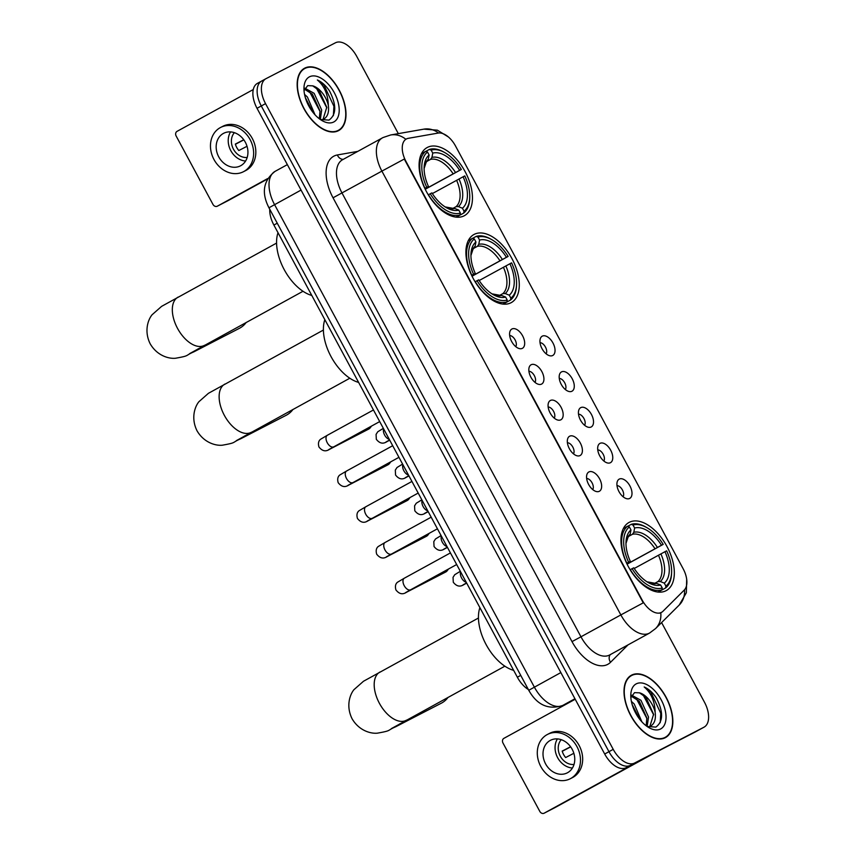 <?xml version="1.0" encoding="UTF-8"?>
<svg xmlns="http://www.w3.org/2000/svg" width="856" height="856" viewBox="0 0 856 856"><rect width="100%" height="100%" fill="white"/><g stroke="black" fill="none" stroke-linecap="round" stroke-linejoin="round"><path stroke-width="1.28" d="M511 302.757A38.83 21.775 61.3 0 0 511.267 302.617A38.83 21.775 61.3 0 0 511.813 258.341A38.83 21.775 61.3 0 0 474.181 234.384A38.83 21.775 61.3 0 0 473.914 234.523A38.83 21.775 61.3 0 0 473.379 278.799A38.83 21.775 61.3 0 0 511 302.757M464.177 215.808A38.83 21.775 61.3 0 0 464.444 215.659A38.83 21.775 61.3 0 0 464.99 171.382A38.83 21.775 61.3 0 0 427.369 147.425A38.83 21.775 61.3 0 0 427.091 147.574A38.83 21.775 61.3 0 0 426.555 191.851A38.83 21.775 61.3 0 0 464.177 215.808M666.054 590.715A38.83 21.775 61.3 0 0 666.321 590.576A38.83 21.775 61.3 0 0 666.856 546.288A38.83 21.775 61.3 0 0 629.235 522.342A38.83 21.775 61.3 0 0 628.967 522.481A38.83 21.775 61.3 0 0 628.422 566.758A38.83 21.775 61.3 0 0 666.054 590.715M619.252 479.103A10.989 6.163 -118.7 0 1 629.93 485.951A10.989 6.163 -118.7 0 1 629.663 498.449A10.989 6.163 -118.7 0 1 627.095 498.781A10.989 6.163 -118.7 0 1 619.059 491.74A10.989 6.163 -118.7 0 1 617.433 481.179A10.989 6.163 -118.7 0 1 619.252 479.103M623.082 496.748A6.591 3.702 61.3 0 0 622.376 489.91A6.591 3.702 61.3 0 0 616.994 485.641M600.003 443.365A10.989 6.163 -118.7 0 1 610.692 450.213A10.989 6.163 -118.7 0 1 610.424 462.711A10.989 6.163 -118.7 0 1 607.846 463.043A10.989 6.163 -118.7 0 1 599.81 456.002A10.989 6.163 -118.7 0 1 598.194 445.441A10.989 6.163 -118.7 0 1 600.003 443.365M603.844 461.01A6.591 3.702 61.3 0 0 603.138 454.183A6.591 3.702 61.3 0 0 597.755 449.914M580.764 407.627A10.989 6.163 -118.7 0 1 591.453 414.475A10.989 6.163 -118.7 0 1 591.186 426.973A10.989 6.163 -118.7 0 1 588.607 427.315A10.989 6.163 -118.7 0 1 580.571 420.264A10.989 6.163 -118.7 0 1 578.945 409.703A10.989 6.163 -118.7 0 1 580.764 407.627M584.605 425.272A6.591 3.702 61.3 0 0 583.899 418.445A6.591 3.702 61.3 0 0 578.517 414.176M561.525 371.889A10.989 6.163 -118.7 0 1 572.204 378.737A10.989 6.163 -118.7 0 1 571.936 391.245A10.989 6.163 -118.7 0 1 569.368 391.577A10.989 6.163 -118.7 0 1 561.333 384.526A10.989 6.163 -118.7 0 1 559.706 373.965A10.989 6.163 -118.7 0 1 561.525 371.889M565.356 389.544A6.591 3.702 61.3 0 0 564.65 382.707A6.591 3.702 61.3 0 0 559.268 378.438M542.276 336.151A10.989 6.163 -118.7 0 1 552.965 342.999A10.989 6.163 -118.7 0 1 552.698 355.507A10.989 6.163 -118.7 0 1 550.119 355.839A10.989 6.163 -118.7 0 1 542.083 348.788A10.989 6.163 -118.7 0 1 540.468 338.227A10.989 6.163 -118.7 0 1 542.276 336.151M546.117 353.806A6.591 3.702 61.3 0 0 545.411 346.969A6.591 3.702 61.3 0 0 540.029 342.7M588.896 471.945A10.989 6.163 -118.7 0 1 599.575 478.793A10.989 6.163 -118.7 0 1 599.318 491.291A10.989 6.163 -118.7 0 1 596.739 491.622A10.989 6.163 -118.7 0 1 588.703 484.582A10.989 6.163 -118.7 0 1 587.077 474.021A10.989 6.163 -118.7 0 1 588.896 471.945M592.737 489.589A6.591 3.702 61.3 0 0 592.02 482.763A6.591 3.702 61.3 0 0 586.638 478.493M569.647 436.207A10.989 6.163 -118.7 0 1 580.336 443.055A10.989 6.163 -118.7 0 1 580.068 455.553A10.989 6.163 -118.7 0 1 577.5 455.895A10.989 6.163 -118.7 0 1 569.454 448.844A10.989 6.163 -118.7 0 1 567.838 438.283A10.989 6.163 -118.7 0 1 569.647 436.207M573.488 453.851A6.591 3.702 61.3 0 0 572.782 447.025A6.591 3.702 61.3 0 0 567.4 442.755M550.408 400.469A10.989 6.163 -118.7 0 1 561.097 407.317A10.989 6.163 -118.7 0 1 560.83 419.825A10.989 6.163 -118.7 0 1 558.251 420.157A10.989 6.163 -118.7 0 1 550.215 413.106A10.989 6.163 -118.7 0 1 548.589 402.545A10.989 6.163 -118.7 0 1 550.408 400.469M554.249 418.124A6.591 3.702 61.3 0 0 553.543 411.287A6.591 3.702 61.3 0 0 548.161 407.017M531.169 364.731A10.989 6.163 -118.7 0 1 541.848 371.579A10.989 6.163 -118.7 0 1 541.591 384.087A10.989 6.163 -118.7 0 1 539.013 384.419A10.989 6.163 -118.7 0 1 530.977 377.368A10.989 6.163 -118.7 0 1 529.35 366.807A10.989 6.163 -118.7 0 1 531.169 364.731M535.011 382.386A6.591 3.702 61.3 0 0 534.294 375.549A6.591 3.702 61.3 0 0 528.912 371.279M511.92 328.993A10.989 6.163 -118.7 0 1 522.609 335.841A10.989 6.163 -118.7 0 1 522.342 348.349A10.989 6.163 -118.7 0 1 519.774 348.681A10.989 6.163 -118.7 0 1 511.728 341.64A10.989 6.163 -118.7 0 1 510.112 331.069A10.989 6.163 -118.7 0 1 511.92 328.993M515.761 346.648A6.591 3.702 61.3 0 0 515.055 339.811A6.591 3.702 61.3 0 0 509.673 335.541M662.972 611.259A19.784 11.096 -118.7 0 1 661.538 612.34A19.784 11.096 -118.7 0 1 661.399 612.415A19.784 11.096 -118.7 0 1 642.171 600.088L405.979 161.442A19.784 11.096 -118.7 0 1 406.322 139.004A19.784 11.096 -118.7 0 1 408.312 138.319L438.154 133.076A19.784 11.096 -118.7 0 1 455.531 146.023L683.142 568.737A19.784 11.096 -118.7 0 1 684.233 590.094L662.972 611.259M528.334 689.497A21.978 12.326 -118.7 0 1 517.356 677.224L273.888 225.053A21.978 12.326 -118.7 0 1 269.747 209.249M665.273 737.712A35.535 19.923 61.3 0 0 665.519 737.572A35.535 19.923 61.3 0 0 666.011 697.062A35.535 19.923 61.3 0 0 631.578 675.138A35.535 19.923 61.3 0 0 631.332 675.266A35.535 19.923 61.3 0 0 630.84 715.787A35.535 19.923 61.3 0 0 665.273 737.712M338.43 130.701A35.535 19.923 61.3 0 0 338.676 130.572A35.535 19.923 61.3 0 0 339.169 90.051A35.535 19.923 61.3 0 0 304.736 68.138A35.535 19.923 61.3 0 0 304.49 68.266A35.535 19.923 61.3 0 0 303.998 108.787A35.535 19.923 61.3 0 0 338.43 130.701M628.026 644.878L610.521 662.298A36.637 20.533 -118.7 0 1 572.001 641.604L333.038 197.8L381.894 171.114L620.857 614.918L580.967 636.8A29.307 16.435 61.3 0 0 609.461 655.065A29.307 16.435 61.3 0 0 609.665 654.958L649.554 633.066A29.307 16.435 -118.7 0 1 649.351 633.173A29.307 16.435 -118.7 0 1 620.857 614.918L643.241 602.849L404.278 159.045L381.894 171.114A29.307 16.435 -118.7 0 1 382.407 137.88A29.307 16.435 -118.7 0 1 382.611 137.763M661.538 612.34L659.409 613.206M265.767 78.795L261.808 80.967A21.978 12.326 61.3 0 0 261.658 81.042A21.978 12.326 61.3 0 0 261.283 105.973L608.958 751.686A21.978 12.326 61.3 0 0 630.326 765.371L699.684 729.547A21.978 12.326 61.3 0 0 699.833 729.462A21.978 12.326 61.3 0 0 699.983 729.376M398.329 133.632L356.791 56.496A21.978 12.326 61.3 0 0 335.424 42.8L266.066 78.634A21.978 12.326 61.3 0 0 265.916 78.709A21.978 12.326 61.3 0 0 265.542 103.64L613.217 749.342A21.978 12.326 61.3 0 0 634.585 763.038L703.942 727.215A21.978 12.326 61.3 0 0 704.092 727.129A21.978 12.326 61.3 0 0 704.467 702.198L661.592 622.58M261.508 81.127L257.56 83.299A21.978 12.326 61.3 0 0 257.41 83.374A21.978 12.326 61.3 0 0 257.025 108.305L604.7 754.018A21.978 12.326 61.3 0 0 626.078 767.714L695.425 731.88A21.978 12.326 61.3 0 0 695.586 731.794A21.978 12.326 61.3 0 0 695.735 731.72M261.808 80.967A21.978 12.326 61.3 0 0 261.658 81.042A21.978 12.326 61.3 0 0 261.283 105.973L608.958 751.686A21.978 12.326 61.3 0 0 630.326 765.371L699.684 729.547A21.978 12.326 61.3 0 0 699.833 729.462L704.092 727.129M631.749 675.459A35.171 19.72 61.3 0 0 631.503 675.587A35.171 19.72 61.3 0 0 631.022 715.691A35.171 19.72 61.3 0 0 665.091 737.39A35.171 19.72 61.3 0 0 665.337 737.251A35.171 19.72 61.3 0 0 665.829 697.159A35.171 19.72 61.3 0 0 631.749 675.459M631.386 701.385L634.221 704.017L641.882 721.833M632.156 704.542L639.689 719.243M631.749 695.2L640.973 700.315L648.538 717.061L647.136 726.487M631.289 696.185L639.293 701.246L646.847 717.981L646.173 725.781M647.19 726.519L655.857 727.097C663.336 721.587 663.486 711.828 656.295 697.843C652.647 692.525 648.613 688.898 644.193 686.972C651.181 692.9 654.84 701.374 655.161 712.363A18.318 10.272 61.3 0 0 639.528 692.836L646.045 697.533L653.599 714.279L649.865 726.444M655.161 712.363C656.049 719.126 654.53 723.705 650.603 726.113L648.078 726.894M639.528 692.836L634.531 692.654L630.861 697.597M660.575 729.002A25.648 14.381 61.3 0 0 661.196 699.823A25.648 14.381 61.3 0 0 636.265 683.848A25.648 14.381 61.3 0 0 630.808 694.558A25.648 14.381 61.3 0 0 648.966 727.654A25.648 14.381 61.3 0 0 660.575 729.002M644.193 686.972L650.827 692.108L660.768 713.294L660.211 722.689M643.049 694.783L653.663 714.856M636.297 698.485L646.911 718.558M632.402 705.376L639.261 718.687M654.102 753.237L555.148 807.518A3.659 3.028 62.7 0 1 555.095 807.54A3.659 3.028 62.7 0 1 555.041 807.572M575.211 699.234L503.906 738.343A3.659 3.028 -117.3 0 0 502.986 743.029L539.804 811.402A3.659 3.028 -117.3 0 0 544.149 813.2A3.659 3.028 -117.3 0 0 544.202 813.168L643.145 758.887M545.593 763.873A18.318 15.162 -117.3 0 0 567.293 772.85A18.318 15.162 -117.3 0 0 572.183 749.289A18.318 15.162 -117.3 0 0 550.483 740.301A18.318 15.162 -117.3 0 0 545.593 763.873M557.395 738.91A18.318 15.162 -117.3 0 0 557.63 757.656A18.318 15.162 -117.3 0 0 572.429 768.025M570.588 746.742L562.178 751.087A14.648 12.134 62.7 0 0 563.58 754.5A14.648 12.134 62.7 0 0 565.655 757.539L573.862 753.291M561.226 739.68A14.648 12.134 -117.3 0 0 560.295 756.19A14.648 12.134 -117.3 0 0 574.023 764.451M570.321 778.714L572.514 777.58A24.91 20.63 -117.3 0 0 579.159 745.523A24.91 20.63 -117.3 0 0 549.648 733.314L547.455 734.448A24.91 20.63 -117.3 0 0 540.799 766.505A24.91 20.63 -117.3 0 0 570.321 778.714A24.91 20.63 -117.3 0 0 576.976 746.657A24.91 20.63 -117.3 0 0 547.455 734.448M562.242 751.279L570.685 746.881M304.918 68.459A35.171 19.72 61.3 0 0 304.672 68.587A35.171 19.72 61.3 0 0 304.18 108.691A35.171 19.72 61.3 0 0 338.259 130.38A35.171 19.72 61.3 0 0 338.495 130.251A35.171 19.72 61.3 0 0 338.987 90.148A35.171 19.72 61.3 0 0 304.918 68.459M304.543 94.385L307.39 97.017L315.04 114.832M305.314 97.531L312.847 112.243M304.907 88.2L314.141 93.315L321.695 110.049L320.305 119.487M304.447 89.174L312.451 94.235L320.005 110.98L319.331 118.781M320.347 119.519L329.014 120.097C336.494 114.576 336.643 104.828 329.453 90.843C325.804 85.525 321.77 81.898 317.351 79.972C324.338 85.9 327.998 94.363 328.319 105.363A18.318 10.272 61.3 0 0 312.686 85.835L319.202 90.533L326.767 107.278L323.033 119.444M328.319 105.363C329.207 112.125 327.688 116.705 323.761 119.112L321.246 119.894M312.686 85.835L307.689 85.643L304.019 90.597M333.744 121.991A25.648 14.381 61.3 0 0 334.364 92.823A25.648 14.381 61.3 0 0 309.433 76.837A25.648 14.381 61.3 0 0 303.976 87.558A25.648 14.381 61.3 0 0 322.124 120.643A25.648 14.381 61.3 0 0 333.744 121.991M317.351 79.972L323.985 85.108L333.926 106.283L333.369 115.688M316.217 87.783L326.821 107.845M309.455 91.485L320.069 111.558M305.571 98.376L312.429 111.687M627.737 526.269L631.257 524.332L633.023 525.049A34.871 19.549 61.3 0 1 646.901 527.66A34.871 19.549 61.3 0 1 663.186 544.373L661.495 545.251A31.501 17.666 61.3 0 0 634.628 528.034L633.804 532.304L632.434 534.294L628.785 536.295M627.041 564.083L661.495 545.251M664.962 551.703L666.653 550.825A34.871 19.549 61.3 0 1 671.596 572.664A34.871 19.549 61.3 0 1 665.904 586.114L664.299 583.129A31.501 17.666 61.3 0 0 664.962 551.703L634.221 568.491M654.926 583.225L657.911 581.588L660.297 581.513L664.299 583.129M479.884 607.621A40.296 22.588 61.3 0 0 486.08 644.515A40.296 22.588 61.3 0 0 513.664 670.366M663.186 544.373L627.084 564.179M627.608 526.226A36.337 20.373 61.3 0 0 626.827 563.195L628.625 562.232A34.871 19.549 61.3 0 1 629.374 526.932L627.608 526.226L623.328 528.569M646.901 527.66L645.809 527.029A36.337 20.373 61.3 0 0 631.257 524.332M665.904 586.114L665.54 587.997A36.337 20.373 61.3 0 0 671.532 573.927L671.596 572.664M665.54 587.997L658.146 592.052M629.374 526.932L630.979 529.918A31.501 17.666 61.3 0 0 626.004 541.955A31.501 17.666 61.3 0 0 630.316 561.354L628.625 562.232M634.628 528.034L633.023 525.049M630.316 561.354L626.71 563.398M628.785 536.177L630.155 534.187L630.979 529.918M657.975 592.031L661.891 589.88L662.255 588.008A34.871 19.549 61.3 0 1 632.103 568.684L630.305 569.647A36.337 20.373 61.3 0 0 661.891 589.88M632.103 568.684L633.793 567.806A31.501 17.666 61.3 0 0 648.313 582.604A31.501 17.666 61.3 0 0 660.65 585.023L662.255 588.008M660.65 585.023L656.648 583.396L654.252 583.471M399.923 723.769A27.478 22.748 62.7 0 1 395.665 726.787L441.289 703.215A27.478 22.748 -117.3 0 0 448.073 697.34M472.683 238.31L476.214 236.384L477.98 237.091A34.871 19.549 61.3 0 1 491.858 239.701A34.871 19.549 61.3 0 1 508.132 256.415L506.442 257.292A31.501 17.666 61.3 0 0 479.585 240.076L478.761 244.345L477.391 246.335L473.732 248.336M471.988 276.124L506.442 257.292M509.919 263.744L511.61 262.867A34.871 19.549 61.3 0 1 516.543 284.706A34.871 19.549 61.3 0 1 510.861 298.166L509.256 295.181A31.501 17.666 61.3 0 0 509.919 263.744L479.178 280.533M499.872 295.267L502.857 293.629L505.254 293.555L509.256 295.181M324.831 319.663A40.296 22.588 61.3 0 0 331.026 356.567A40.296 22.588 61.3 0 0 358.611 382.407M508.132 256.415L472.041 276.221M472.565 238.268A36.337 20.373 61.3 0 0 471.784 275.236L473.582 274.273A34.871 19.549 61.3 0 1 474.331 238.974L472.565 238.268L468.275 240.622M491.858 239.701L490.755 239.07A36.337 20.373 61.3 0 0 476.214 236.384M510.861 298.166L510.497 300.039A36.337 20.373 61.3 0 0 516.489 285.968L516.543 284.706M510.497 300.039L503.103 304.094M474.331 238.974L475.936 241.959A31.501 17.666 61.3 0 0 470.961 253.997A31.501 17.666 61.3 0 0 475.262 273.396L473.582 274.273M479.585 240.076L477.98 237.091M475.262 273.396L471.667 275.439M473.743 248.219L475.112 246.239L475.936 241.959M502.921 304.083L506.848 301.933L507.212 300.049A34.871 19.549 61.3 0 1 477.049 280.725L475.251 281.688A36.337 20.373 61.3 0 0 506.848 301.933M477.049 280.725L478.739 279.848A31.501 17.666 61.3 0 0 493.259 294.646A31.501 17.666 61.3 0 0 505.596 297.064L507.212 300.049M505.596 297.064L501.605 295.438L499.209 295.513M244.88 435.822A27.478 22.748 62.7 0 1 240.611 438.828L286.236 415.256A27.478 22.748 -117.3 0 0 293.03 409.382M425.871 151.362L429.391 149.426L431.156 150.142A34.871 19.549 61.3 0 1 445.034 152.743A34.871 19.549 61.3 0 1 461.32 169.467L459.629 170.333A31.501 17.666 61.3 0 0 432.762 153.128L431.938 157.397L430.568 159.376L426.909 161.388M425.175 189.165L459.629 170.333M463.096 176.785L464.787 175.919A34.871 19.549 61.3 0 1 469.719 197.747A34.871 19.549 61.3 0 1 464.038 211.207L462.433 208.222A31.501 17.666 61.3 0 0 463.096 176.785L432.355 193.584M453.059 208.308L456.034 206.681L458.431 206.596L462.433 208.222M278.007 232.714A40.296 22.588 61.3 0 0 284.203 269.608A40.296 22.588 61.3 0 0 311.798 295.448M461.32 169.467L425.218 189.262M425.742 151.309A36.337 20.373 61.3 0 0 424.961 188.277L426.759 187.314A34.871 19.549 61.3 0 1 427.508 152.026L425.742 151.309L421.452 153.663M445.034 152.743L443.943 152.122A36.337 20.373 61.3 0 0 429.391 149.426M464.038 211.207L463.674 213.091A36.337 20.373 61.3 0 0 469.666 199.009L469.719 197.747M463.674 213.091L456.28 217.146M427.508 152.026L429.113 155.011A31.501 17.666 61.3 0 0 424.137 167.038A31.501 17.666 61.3 0 0 428.449 186.448L426.759 187.314M432.762 153.128L431.156 150.142M428.449 186.448L424.844 188.491M426.919 161.27L428.289 159.28L429.113 155.011M456.109 217.124L460.025 214.974L460.389 213.091A34.871 19.549 61.3 0 1 430.226 193.766L428.428 194.729A36.337 20.373 61.3 0 0 460.025 214.974M430.226 193.766L431.916 192.9A31.501 17.666 61.3 0 0 446.436 207.698A31.501 17.666 61.3 0 0 458.784 210.105L460.389 213.091M458.784 210.105L454.782 208.479L452.385 208.564M198.057 348.863A27.478 22.748 62.7 0 1 193.788 351.88L239.423 328.308A27.478 22.748 -117.3 0 0 246.207 322.434M447.998 569.293A6.591 5.457 62.7 0 1 447.249 570.695A6.591 5.457 62.7 0 1 445.762 571.979A6.591 5.457 62.7 0 1 445.666 572.033L407.199 591.903C405.551 592.694 401.175 596.589 395.911 589.912C394.937 586.392 395.472 583.835 397.516 582.23L404.332 578.196A6.591 3.702 -118.7 0 1 404.374 578.175A6.591 3.702 -118.7 0 0 404.032 585.311A6.591 3.702 -118.7 0 0 410.634 589.784A6.591 3.702 -118.7 0 0 410.677 589.763L405.594 592.609M428.749 533.556A6.591 5.457 62.7 0 1 428 534.957A6.591 5.457 62.7 0 1 426.523 536.241A6.591 5.457 62.7 0 1 426.427 536.295L387.95 556.165C386.313 556.956 381.937 560.851 376.672 554.174C375.698 550.654 376.233 548.097 378.277 546.492L385.093 542.469A6.591 3.702 -118.7 0 1 385.136 542.437M409.51 497.818A6.591 5.457 62.7 0 1 408.761 499.219A6.591 5.457 62.7 0 1 407.285 500.503A6.591 5.457 62.7 0 1 407.189 500.557L368.711 520.437C367.064 521.218 362.687 525.113 357.434 518.436C356.46 514.916 356.995 512.359 359.039 510.754L365.854 506.731A6.591 3.702 -118.7 0 1 365.897 506.699M390.272 462.08A6.591 5.457 62.7 0 1 389.523 463.481A6.591 5.457 62.7 0 1 388.036 464.765A6.591 5.457 62.7 0 1 387.939 464.819L349.473 484.699C347.825 485.491 343.449 489.375 338.184 482.698C337.21 479.189 337.745 476.621 339.789 475.016L346.605 470.993A6.591 3.702 -118.7 0 1 346.659 470.971M371.023 426.341A6.591 5.457 62.7 0 1 370.274 427.743A6.591 5.457 62.7 0 1 368.797 429.027A6.591 5.457 62.7 0 1 368.701 429.081L330.223 448.961C328.586 449.753 324.21 453.637 318.946 446.971C317.972 443.451 318.507 440.883 320.551 439.278L327.367 435.255A6.591 3.702 -118.7 0 1 327.409 435.233M267.329 179.107L228.317 200.507A3.659 3.028 62.7 0 1 228.263 200.539A3.659 3.028 62.7 0 1 228.199 200.571M253.269 89.538L177.074 131.343A3.659 3.028 -117.3 0 0 176.154 136.018L212.962 204.402A3.659 3.028 -117.3 0 0 217.306 206.2A3.659 3.028 -117.3 0 0 217.36 206.168L267.618 178.594M218.751 156.873A18.318 15.162 -117.3 0 0 240.461 165.85A18.318 15.162 -117.3 0 0 245.351 142.278A18.318 15.162 -117.3 0 0 223.641 133.301A18.318 15.162 -117.3 0 0 218.751 156.873M230.553 131.91A18.318 15.162 -117.3 0 0 230.799 150.645A18.318 15.162 -117.3 0 0 245.597 161.024M243.746 139.742L235.346 144.076A14.648 12.134 62.7 0 0 236.738 147.489A14.648 12.134 62.7 0 0 238.813 150.528L247.02 146.29M234.384 132.669A14.648 12.134 -117.3 0 0 233.453 149.19A14.648 12.134 -117.3 0 0 247.191 157.451M243.479 171.703L245.672 170.579A24.91 20.63 -117.3 0 0 252.327 138.522A24.91 20.63 -117.3 0 0 222.806 126.314L220.613 127.448A24.91 20.63 -117.3 0 0 213.968 159.494A24.91 20.63 -117.3 0 0 243.479 171.703A24.91 20.63 -117.3 0 0 250.134 139.656A24.91 20.63 -117.3 0 0 220.613 127.448M235.4 144.279L243.842 139.87M520.726 675.373L517.356 677.224M277.258 223.202L273.888 225.053M333.038 197.8A36.637 20.533 -118.7 0 1 333.915 156.124A36.637 20.533 -118.7 0 1 337.35 154.968L357.776 151.384M342.71 159.655A29.307 16.435 61.3 0 0 342.507 159.762A29.307 16.435 61.3 0 0 342.004 192.996L580.967 636.8L572.001 641.604M649.554 633.066L655.578 628.561A25.648 20.961 -134.9 0 0 660.779 612.746M438.55 133.012A25.648 20.854 -100 0 0 423.923 129.138L437.352 130.166L448.373 136.949M686.683 579.234L686.341 592.769L679.279 604.978A25.648 20.961 -134.9 0 0 684.533 589.784M405.84 139.271A25.648 20.854 -100 0 0 390.668 134.97L423.923 129.138M265.542 103.64L257.025 108.305M613.217 749.342L604.7 754.018M634.585 763.038L626.078 767.714M703.942 727.215L695.425 731.88M610.521 662.298A7.33 5.992 45.1 0 1 610.307 654.605M343.277 159.344A7.33 5.96 80 0 1 337.35 154.968M275.268 171.264A29.307 16.435 61.3 0 0 275.065 171.371A29.307 16.435 61.3 0 0 274.551 204.605L534.358 687.111A29.307 16.435 61.3 0 0 562.852 705.376A29.307 16.435 61.3 0 0 563.055 705.269L574.943 698.742M560.851 672.581L528.762 690.289L268.955 207.783C261.251 192.761 263.284 180.616 275.065 171.371L287.349 164.63M268.955 207.783L301.055 190.075M544.202 813.168L555.148 807.518M406.472 720.163A27.478 15.408 -118.7 0 1 406.279 720.27A27.478 15.408 -118.7 0 1 406.086 720.378A27.478 15.408 -118.7 0 1 379.379 703.258A27.478 15.408 -118.7 0 1 379.85 672.099A27.478 15.408 -118.7 0 1 380.043 671.992M654.99 548.739A27.114 15.194 61.3 0 0 632.434 534.294M657.911 581.588A27.114 15.194 61.3 0 0 658.467 555.191M630.155 534.187A28.184 15.804 61.3 0 0 625.971 543.442L628.069 537.172L629.235 535.867M657.408 547.433A28.184 15.804 61.3 0 0 633.804 532.304M660.297 581.513A28.184 15.804 61.3 0 0 660.885 553.885M654.861 583.236L647.008 581.812A28.184 15.804 61.3 0 0 656.648 583.396M251.418 432.216A27.478 15.408 -118.7 0 1 251.236 432.312A27.478 15.408 -118.7 0 1 251.043 432.419A27.478 15.408 -118.7 0 1 224.326 415.299A27.478 15.408 -118.7 0 1 224.796 384.141A27.478 15.408 -118.7 0 1 224.989 384.034M499.947 260.791A27.114 15.194 61.3 0 0 477.391 246.335M502.857 293.629A27.114 15.194 61.3 0 0 503.414 267.243M475.112 246.239A28.184 15.804 61.3 0 0 470.928 255.495L473.015 249.214L474.181 247.908M502.365 259.475A28.184 15.804 61.3 0 0 478.761 244.345M505.254 293.555A28.184 15.804 61.3 0 0 505.843 265.927M499.818 295.277L491.965 293.854A28.184 15.804 61.3 0 0 501.605 295.438M204.595 345.257A27.478 15.408 -118.7 0 1 204.413 345.364A27.478 15.408 -118.7 0 1 204.22 345.46A27.478 15.408 -118.7 0 1 177.513 328.34A27.478 15.408 -118.7 0 1 177.984 297.182A27.478 15.408 -118.7 0 1 178.176 297.085M453.124 173.832A27.114 15.194 61.3 0 0 430.568 159.376M456.034 206.681A27.114 15.194 61.3 0 0 456.601 180.284M428.289 159.28A28.184 15.804 61.3 0 0 424.105 168.536M455.542 172.527A28.184 15.804 61.3 0 0 431.938 157.397M458.431 206.596A28.184 15.804 61.3 0 0 459.019 178.968M445.163 206.917A28.184 15.804 61.3 0 0 454.782 208.479M410.72 589.741A6.591 3.702 -118.7 0 1 410.677 589.763L456.676 564.532M408.365 591.036A6.591 5.457 62.7 0 1 407.199 591.903M391.481 554.003A6.591 3.702 -118.7 0 1 391.438 554.025A6.591 3.702 -118.7 0 1 391.385 554.046A6.591 3.702 -118.7 0 1 384.793 549.573A6.591 3.702 -118.7 0 1 385.093 542.469L431.178 517.185M389.127 555.298A6.591 5.457 62.7 0 1 387.95 556.165M372.242 518.265A6.591 3.702 -118.7 0 1 372.189 518.287A6.591 3.702 -118.7 0 1 372.146 518.319A6.591 3.702 -118.7 0 1 365.544 513.835A6.591 3.702 -118.7 0 1 365.854 506.731L411.939 481.447M369.878 519.571A6.591 5.457 62.7 0 1 368.711 520.437M352.993 482.527A6.591 3.702 -118.7 0 1 352.95 482.559A6.591 3.702 -118.7 0 1 352.907 482.581A6.591 3.702 -118.7 0 1 346.305 478.097A6.591 3.702 -118.7 0 1 346.605 470.993L392.701 445.709M350.639 483.833A6.591 5.457 62.7 0 1 349.473 484.699M333.754 446.789A6.591 3.702 -118.7 0 1 333.712 446.821A6.591 3.702 -118.7 0 1 333.658 446.843A6.591 3.702 -118.7 0 1 327.067 442.37A6.591 3.702 -118.7 0 1 327.367 435.255L373.451 409.971M331.4 448.095A6.591 5.457 62.7 0 1 330.223 448.961M466.231 582.273A6.591 3.702 -118.7 0 1 461.405 577.65A6.591 3.702 -118.7 0 1 460.624 571.862M465.739 583.375A6.591 5.457 62.7 0 1 464.573 584.241C462.925 585.033 458.549 588.917 453.284 582.251L453.038 577.351L454.729 574.718L460.325 571.294M446.993 546.535A6.591 3.702 -118.7 0 1 442.167 541.912A6.591 3.702 -118.7 0 1 441.386 536.124M446.5 547.637A6.591 5.457 62.7 0 1 445.323 548.503C443.686 549.295 439.31 553.179 434.046 546.513L433.799 541.613L435.49 538.98L441.075 535.556M427.743 510.797A6.591 3.702 -118.7 0 1 422.918 506.174A6.591 3.702 -118.7 0 1 422.136 500.385M427.251 511.899A6.591 5.457 62.7 0 1 426.085 512.765C424.437 513.557 420.071 517.441 414.807 510.775L414.561 505.875L416.241 503.242L421.837 499.829M408.505 475.059A6.591 3.702 -118.7 0 1 403.679 470.436A6.591 3.702 -118.7 0 1 402.898 464.648M408.012 476.161A6.591 5.457 62.7 0 1 406.846 477.027C405.198 477.819 400.822 481.714 395.558 475.037L395.312 470.137L397.002 467.504L402.598 464.091M389.266 439.331A6.591 3.702 -118.7 0 1 384.44 434.698A6.591 3.702 -118.7 0 1 383.659 428.91M388.774 440.423A6.591 5.457 62.7 0 1 387.597 441.289C385.96 442.081 381.583 445.976 376.319 439.299L376.073 434.399L377.764 431.766L383.349 428.353M217.36 206.168L228.317 200.507M390.668 134.97L382.996 137.559L342.507 159.762M655.578 628.561L679.279 604.978M265.916 78.709L257.41 83.374M563.055 705.269L562.627 705.494C548.375 710.095 537.076 705.034 528.762 690.289M695.586 731.794L699.833 729.462M629.01 676.957L631.503 675.587M662.833 738.632L665.337 737.251M555.095 807.54L544.149 813.2M302.168 69.957L304.672 68.587M336.001 131.621L338.495 130.251M478.45 618.011L363.49 681.258L353.924 689.701C349.751 694.837 345.899 706.318 352.073 718.74C359.039 730.724 370.744 733.827 377.336 733.175C392.401 730.478 386.227 730.81 395.665 726.787M391.385 728.606L504.88 666.182M323.397 330.052L208.447 393.3L198.881 401.742C194.708 406.889 190.856 418.359 197.019 430.782C203.996 442.766 215.691 445.869 222.282 445.216C237.347 442.52 231.174 442.852 240.611 438.828M236.342 440.647L349.826 378.224M276.574 243.093L161.624 306.352L152.058 314.783C147.885 319.93 144.033 331.411 150.196 343.823C157.172 355.807 168.867 358.91 175.469 358.257C190.535 355.572 184.35 355.903 193.788 351.88M189.518 353.689L303.003 291.275M427.358 160.96L426.192 162.266L424.105 168.557M445.141 206.906L452.995 208.329M450.427 552.912L404.332 578.196M448.512 569.005L447.249 570.695M429.273 533.267L428 534.957M437.437 528.794L386.356 556.871M410.035 497.529L408.761 499.219M418.188 493.056L367.106 521.133M390.785 461.801L389.523 463.481M398.95 457.318L347.868 485.406M371.547 426.063L370.274 427.743M379.711 421.58L328.629 449.668M462.968 584.948L466.574 582.915M464.573 584.241L466.702 583.139M443.729 549.21L447.335 547.177M445.323 548.503L447.453 547.401M424.48 513.472L428.086 511.439M426.085 512.765L428.214 511.663M405.241 477.734L408.847 475.701M406.846 477.027L408.975 475.925M386.002 441.996L389.608 439.963M387.597 441.289L389.726 440.198M228.263 200.539L217.306 206.2"/></g></svg>
